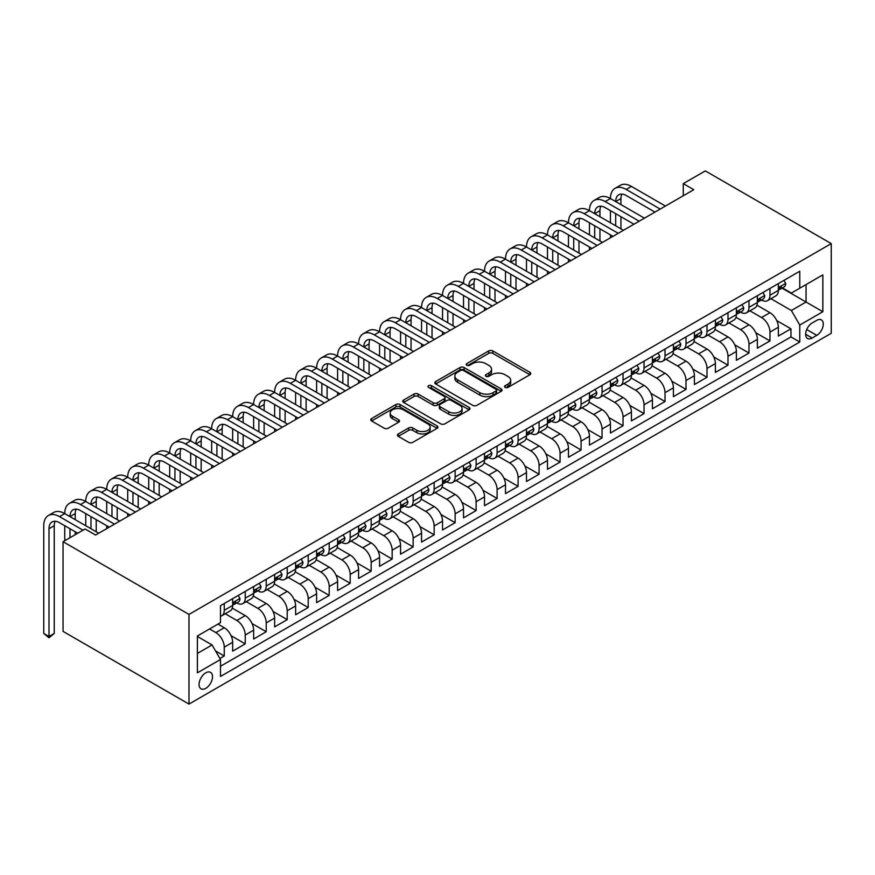 <?xml version="1.0" encoding="UTF-8"?>
<svg xmlns="http://www.w3.org/2000/svg" width="875" height="875" viewBox="0 0 875 875"><rect width="100%" height="100%" fill="white"/><g stroke="black" fill="none" stroke-linecap="round" stroke-linejoin="round"><path stroke-width="1.31" d="M505.137 387.363A2.034 1.181 0 0 0 508.025 387.363L529.922 374.73A2.909 1.684 0 0 0 530.775 373.537A2.909 1.684 0 0 0 529.922 372.345L492.833 350.941A2.909 1.684 0 0 0 488.709 350.941L466.823 363.573A2.034 1.181 0 0 0 466.222 364.416A2.034 1.181 0 0 0 466.823 365.247A2.034 1.181 0 0 0 469.711 365.247L472.544 363.606A9.319 5.381 0 0 1 485.723 363.606L488.819 365.389A9.319 5.381 0 0 1 491.542 369.195A9.319 5.381 0 0 1 488.819 373.002L485.986 374.642A2.034 1.181 0 0 0 485.384 375.473A2.034 1.181 0 0 0 485.986 376.305A2.034 1.181 0 0 0 488.862 376.305L491.695 374.675A9.319 5.381 0 0 1 504.886 374.675L507.97 376.458A9.319 5.381 0 0 1 510.705 380.264A9.319 5.381 0 0 1 507.97 384.07L505.137 385.7A2.034 1.181 0 0 0 504.547 386.531A2.034 1.181 0 0 0 505.137 387.363L505.137 385.7M205.778 688.341A9.494 5.48 120 0 0 211.991 679.973A9.494 5.48 120 0 0 210.536 672.361A9.494 5.48 120 0 0 205.778 672.831A9.494 5.48 120 0 0 199.577 681.198A9.494 5.48 120 0 0 201.031 688.811A9.494 5.48 120 0 0 205.778 688.341M398.267 433.967A2.909 1.684 0 0 0 397.414 435.148A2.909 1.684 0 0 0 398.267 436.341L408.68 442.345A2.909 1.684 0 0 0 412.792 442.345L437.106 428.312A2.909 1.684 0 0 0 437.959 427.12A2.909 1.684 0 0 0 437.106 425.939L400.017 404.523A2.909 1.684 0 0 0 395.905 404.523L371.591 418.556A2.909 1.684 0 0 0 370.737 419.748A2.909 1.684 0 0 0 371.591 420.941L384.158 428.192A2.909 1.684 0 0 0 388.281 428.192L398.683 422.188A2.909 1.684 0 0 0 399.536 420.995A2.909 1.684 0 0 0 398.683 419.814L392.448 416.216A7.798 4.495 0 0 1 390.163 413.033A7.798 4.495 0 0 1 394.975 408.877A7.798 4.495 0 0 1 403.473 409.85L427.886 423.938A7.798 4.495 0 0 1 430.172 427.12A7.798 4.495 0 0 1 425.359 431.277A7.798 4.495 0 0 1 416.861 430.303L412.792 427.952A2.909 1.684 0 0 0 408.68 427.952L398.267 433.967L398.267 436.341L408.68 430.38L408.68 427.952M831.25 243.611L705.316 170.909L683.277 183.63L693.777 189.689L95.594 535.052L85.094 528.992L63.055 541.712L188.989 614.414L831.25 243.611L831.25 333.288L188.989 704.091L188.989 614.414M472.752 405.355A2.909 1.684 0 0 0 476.864 405.355L501.178 391.322A2.909 1.684 0 0 0 502.031 390.13A2.909 1.684 0 0 0 501.178 388.938L464.089 367.533A2.909 1.684 0 0 0 459.977 367.533L435.662 381.566A2.909 1.684 0 0 0 434.809 382.758A2.909 1.684 0 0 0 435.662 383.95L472.752 405.355M429.373 387.811A2.034 1.181 0 0 1 431.441 388.095L431.441 385.667L469.142 407.444A2.909 1.684 0 0 1 469.995 408.625A2.909 1.684 0 0 1 469.142 409.817L444.828 423.85A2.909 1.684 0 0 1 440.716 423.85L403.627 402.445L414.028 396.484L414.028 394.056L403.627 400.061A2.909 1.684 0 0 0 402.773 401.253A2.909 1.684 0 0 0 403.627 402.445L403.627 400.061M414.028 396.484A2.909 1.684 0 0 1 418.152 396.484L418.152 394.056A2.909 1.684 0 0 0 414.028 394.056M418.152 394.056L433.191 402.741A2.909 1.684 0 0 0 437.314 402.741L444.216 398.759A2.909 1.684 0 0 0 445.069 397.567A2.909 1.684 0 0 0 444.216 396.375L428.553 387.341A2.034 1.181 0 0 1 427.962 386.509A2.034 1.181 0 0 1 429.22 385.416A2.034 1.181 0 0 1 431.441 385.667M219.898 658.503L224.252 655.987L215.545 650.956M209.562 628.961L215.863 632.592A11.878 6.858 60 0 1 224.252 647.139L232.652 642.294L232.652 651.142L245.241 643.869L231.044 635.666M225.214 613.758L236.852 620.473A11.878 6.858 60 0 1 245.241 635.02L253.641 630.175L253.641 639.023L266.23 631.75L252.033 623.558M246.203 601.639L257.841 608.366A11.878 6.858 60 0 1 266.23 622.902L274.63 618.056L274.63 626.905L287.219 619.631L273.022 611.439M267.192 589.531L278.83 596.247A11.878 6.858 60 0 1 287.219 610.783L295.619 605.938L295.619 614.786L308.208 607.513L294.011 599.32M288.181 577.412L299.819 584.128A11.878 6.858 60 0 1 308.208 598.664L316.608 593.819L316.608 602.667L329.197 595.394L315 587.202M309.17 565.294L320.797 572.009A11.878 6.858 60 0 1 329.197 586.545L337.597 581.7L337.597 590.548L350.186 583.275L335.989 575.083M330.159 553.175L341.786 559.891A11.878 6.858 60 0 1 350.186 574.427L358.586 569.581L358.586 578.43L371.175 571.156L356.978 562.964M351.148 541.056L362.775 547.772A11.878 6.858 60 0 1 371.175 562.319L379.575 557.462L379.575 566.311L392.164 559.038L377.967 550.845M372.137 528.938L383.764 535.653A11.878 6.858 60 0 1 392.164 550.2L400.564 545.344L400.564 554.192L413.153 546.919L398.956 538.727M393.127 516.819L404.753 523.534A11.878 6.858 60 0 1 413.153 538.081L421.553 533.236L421.553 542.073L434.142 534.811L419.945 526.608M414.116 504.7L425.742 511.416A11.878 6.858 60 0 1 434.142 525.962L442.542 521.117L442.542 529.955L455.131 522.692L440.934 514.489M435.105 492.581L446.731 499.297A11.878 6.858 60 0 1 455.131 513.844L463.531 508.998L463.531 517.836L476.12 510.573L461.923 502.37M456.094 480.462L467.72 487.178A11.878 6.858 60 0 1 476.12 501.725L484.52 496.88L484.52 505.728L497.109 498.455L482.912 490.262M477.083 468.344L488.709 475.07A11.878 6.858 60 0 1 497.109 489.606L505.498 484.761L505.498 493.609L518.098 486.336L503.902 478.144M498.072 456.225L509.698 462.952A11.878 6.858 60 0 1 518.098 477.488L526.488 472.642L526.488 481.491L539.087 474.217L524.891 466.025M519.061 444.117L530.688 450.833A11.878 6.858 60 0 1 539.087 465.369L547.477 460.523L547.477 469.372L560.077 462.098L545.88 453.906M540.039 431.998L551.677 438.714A11.878 6.858 60 0 1 560.077 453.25L568.466 448.405L568.466 457.253L581.066 449.98L566.869 441.788M561.028 419.88L572.666 426.595A11.878 6.858 60 0 1 581.066 441.131L589.455 436.286L589.455 445.134L602.055 437.861L587.858 429.669M582.017 407.761L593.655 414.477A11.878 6.858 60 0 1 602.055 429.012L610.444 424.167L610.444 433.016L623.044 425.742L608.847 417.55M603.006 395.642L614.644 402.358A11.878 6.858 60 0 1 623.044 416.905L631.433 412.048L631.433 420.897L644.033 413.623L629.836 405.431M623.995 383.523L635.633 390.239A11.878 6.858 60 0 1 644.033 404.786L652.422 399.941L652.422 408.778L665.022 401.516L650.825 393.312M644.984 371.405L656.622 378.12A11.878 6.858 60 0 1 665.022 392.667L673.411 387.822L673.411 396.659L686.011 389.397L671.814 381.194M665.973 359.286L677.611 366.002A11.878 6.858 60 0 1 686.011 380.548L694.4 375.703L694.4 384.541L707 377.278L692.803 369.075M686.963 347.167L698.6 353.883A11.878 6.858 60 0 1 707 368.43L715.389 363.584L715.389 372.433L727.989 365.159L713.792 356.967M707.952 335.048L719.589 341.775A11.878 6.858 60 0 1 727.989 356.311L736.378 351.466L736.378 360.314L748.978 353.041L734.781 344.848M728.941 322.93L740.578 329.656A11.878 6.858 60 0 1 748.978 344.192L757.367 339.347L757.367 348.195L769.967 340.922L769.967 332.073A11.878 6.858 -120 0 0 761.567 317.537L749.93 310.822M755.77 332.73L769.967 340.922M232.652 642.294A11.878 6.858 -120 0 0 224.252 627.747L217.952 624.116M253.641 630.175A11.878 6.858 -120 0 0 245.241 615.628L232.258 608.136M274.63 618.056A11.878 6.858 -120 0 0 266.23 603.509L253.247 596.017M295.619 605.938A11.878 6.858 -120 0 0 287.219 591.391L274.236 583.898M316.608 593.819A11.878 6.858 -120 0 0 308.208 579.283L295.225 571.78M337.597 581.7A11.878 6.858 -120 0 0 329.197 567.164L316.214 559.661M358.586 569.581A11.878 6.858 -120 0 0 350.186 555.045L337.203 547.553M379.575 557.462A11.878 6.858 -120 0 0 371.175 542.927L358.192 535.434M400.564 545.344A11.878 6.858 -120 0 0 392.164 530.808L379.181 523.316M421.553 533.236A11.878 6.858 -120 0 0 413.153 518.689L400.17 511.197M442.542 521.117A11.878 6.858 -120 0 0 434.142 506.57L421.159 499.078M463.531 508.998A11.878 6.858 -120 0 0 455.131 494.452L442.148 486.959M484.52 496.88A11.878 6.858 -120 0 0 476.12 482.333L463.137 474.841M505.498 484.761A11.878 6.858 -120 0 0 497.109 470.214L484.127 462.722M526.488 472.642A11.878 6.858 -120 0 0 518.098 458.095L505.116 450.603M547.477 460.523A11.878 6.858 -120 0 0 539.087 445.988L526.105 438.484M568.466 448.405A11.878 6.858 -120 0 0 560.077 433.869L547.094 426.366M589.455 436.286A11.878 6.858 -120 0 0 581.066 421.75L568.083 414.258M610.444 424.167A11.878 6.858 -120 0 0 602.055 409.631L589.072 402.139M631.433 412.048A11.878 6.858 -120 0 0 623.044 397.512L610.061 390.02M652.422 399.941A11.878 6.858 -120 0 0 644.033 385.394L631.05 377.902M673.411 387.822A11.878 6.858 -120 0 0 665.022 373.275L652.039 365.783M694.4 375.703A11.878 6.858 -120 0 0 686.011 361.156L673.028 353.664M715.389 363.584A11.878 6.858 -120 0 0 707 349.038L694.017 341.545M736.378 351.466A11.878 6.858 -120 0 0 727.989 336.919L715.006 329.427M757.367 339.347A11.878 6.858 -120 0 0 748.978 324.8L735.995 317.308M816.769 320.327L812.153 322.984A9.198 5.316 120 0 0 806.137 331.1A9.198 5.316 120 0 0 807.548 338.472A9.198 5.316 120 0 0 812.153 338.013L816.769 335.344A9.198 5.316 120 0 0 822.784 327.239A9.198 5.316 120 0 0 821.373 319.867A9.198 5.316 120 0 0 816.769 320.327M197.389 653.439L212.078 644.952L220.478 659.498L220.478 676.462L799.772 342.016L799.772 325.052L791.372 310.505L770.919 298.703M220.478 659.498L197.389 672.831L197.389 635.994L220.478 622.661L220.478 605.697L799.772 271.239L799.772 288.214L822.85 274.881L822.85 311.719L799.772 325.052M236.742 602.962L236.852 603.028A11.878 6.858 60 0 0 242.78 603.619L251.18 598.773A11.878 6.858 -120 0 0 253.641 593.337L253.641 586.545M257.731 590.844L257.841 590.909A11.878 6.858 60 0 0 263.769 591.5L272.169 586.655A11.878 6.858 -120 0 0 274.63 581.219L274.63 574.427M278.709 578.725L278.83 578.791A11.878 6.858 60 0 0 284.758 579.381L293.158 574.536A11.878 6.858 -120 0 0 295.619 569.1L295.619 562.308M299.698 566.617L299.819 566.672A11.878 6.858 60 0 0 305.747 567.262L314.147 562.417A11.878 6.858 -120 0 0 316.608 556.981L316.608 550.2M320.688 554.498L320.797 554.553A11.878 6.858 60 0 0 326.736 555.144L335.136 550.298A11.878 6.858 -120 0 0 337.597 544.863L337.597 538.081M341.677 542.38L341.786 542.434A11.878 6.858 60 0 0 347.725 543.025L356.125 538.18A11.878 6.858 -120 0 0 358.586 532.744L358.586 525.962M362.666 530.261L362.775 530.327A11.878 6.858 60 0 0 368.714 530.906L377.114 526.061A11.878 6.858 -120 0 0 379.575 520.625L379.575 513.844M383.655 518.142L383.764 518.208A11.878 6.858 60 0 0 389.703 518.788L398.103 513.942A11.878 6.858 -120 0 0 400.564 508.506L400.564 501.725M404.644 506.023L404.753 506.089A11.878 6.858 60 0 0 410.692 506.68L419.092 501.823A11.878 6.858 -120 0 0 421.553 496.387L421.553 489.606M425.633 493.905L425.742 493.97A11.878 6.858 60 0 0 431.681 494.561L440.081 489.705A11.878 6.858 -120 0 0 442.542 484.28L442.542 477.488M446.622 481.786L446.731 481.852A11.878 6.858 60 0 0 452.67 482.442L461.07 477.597A11.878 6.858 -120 0 0 463.531 472.161L463.531 465.369M467.611 469.667L467.72 469.733A11.878 6.858 60 0 0 473.659 470.323L482.059 465.478A11.878 6.858 -120 0 0 484.52 460.042L484.52 453.25M488.6 457.548L488.709 457.614A11.878 6.858 60 0 0 494.648 458.205L503.048 453.359A11.878 6.858 -120 0 0 505.498 447.923L505.498 441.131M509.589 445.43L509.698 445.495A11.878 6.858 60 0 0 515.638 446.086L524.038 441.241A11.878 6.858 -120 0 0 526.488 435.805L526.488 429.012M530.578 433.311L530.688 433.377A11.878 6.858 60 0 0 536.627 433.967L545.027 429.122A11.878 6.858 -120 0 0 547.477 423.686L547.477 416.905M551.567 421.203L551.677 421.258A11.878 6.858 60 0 0 557.616 421.848L566.016 417.003A11.878 6.858 -120 0 0 568.466 411.567L568.466 404.786M572.556 409.084L572.666 409.139A11.878 6.858 60 0 0 578.605 409.73L587.005 404.884A11.878 6.858 -120 0 0 589.455 399.448L589.455 392.667M593.545 396.966L593.655 397.031A11.878 6.858 60 0 0 599.594 397.611L607.994 392.766A11.878 6.858 -120 0 0 610.444 387.33L610.444 380.548M614.534 384.847L614.644 384.913A11.878 6.858 60 0 0 620.583 385.492L628.983 380.647A11.878 6.858 -120 0 0 631.433 375.211L631.433 368.43M635.523 372.728L635.633 372.794A11.878 6.858 60 0 0 641.572 373.384L649.961 368.528A11.878 6.858 -120 0 0 652.422 363.092L652.422 356.311M656.513 360.609L656.622 360.675A11.878 6.858 60 0 0 662.561 361.266L670.95 356.409A11.878 6.858 -120 0 0 673.411 350.973L673.411 344.192M677.502 348.491L677.611 348.556A11.878 6.858 60 0 0 683.55 349.147L691.939 344.302A11.878 6.858 -120 0 0 694.4 338.866L694.4 332.073M698.491 336.372L698.6 336.438A11.878 6.858 60 0 0 704.539 337.028L712.928 332.183A11.878 6.858 -120 0 0 715.389 326.747L715.389 319.955M719.48 324.253L719.589 324.319A11.878 6.858 60 0 0 725.528 324.909L733.917 320.064A11.878 6.858 -120 0 0 736.378 314.628L736.378 307.836M740.469 312.134L740.578 312.2A11.878 6.858 60 0 0 746.517 312.791L754.906 307.945A11.878 6.858 -120 0 0 757.367 302.509L757.367 295.717M220.478 666.28L790.956 336.919L790.956 328.803L778.356 336.077L778.356 327.228A11.878 6.858 -120 0 0 769.967 312.692L756.984 305.189M761.458 300.016L761.567 300.081A11.878 6.858 -120 0 0 767.506 300.672A11.878 6.858 -120 0 0 769.967 295.236L769.967 288.455M767.506 300.672L775.895 295.827A11.878 6.858 -120 0 0 778.356 290.391L778.356 283.598M224.252 603.509L224.252 610.302A11.878 6.858 60 0 1 221.791 615.738A11.878 6.858 60 0 1 220.478 616.219M221.791 615.738L230.191 610.892A11.878 6.858 -120 0 0 232.652 605.456L232.652 598.664M245.241 591.391L245.241 598.183A11.878 6.858 60 0 1 242.78 603.619M266.23 579.283L266.23 586.064A11.878 6.858 60 0 1 263.769 591.5M287.219 567.164L287.219 573.945A11.878 6.858 60 0 1 284.758 579.381M308.208 555.045L308.208 561.827A11.878 6.858 60 0 1 305.747 567.262M329.197 542.927L329.197 549.708A11.878 6.858 60 0 1 326.736 555.144M350.186 530.808L350.186 537.589A11.878 6.858 60 0 1 347.725 543.025M371.175 518.689L371.175 525.47A11.878 6.858 60 0 1 368.714 530.906M392.164 506.57L392.164 513.352A11.878 6.858 60 0 1 389.703 518.788M413.153 494.452L413.153 501.244A11.878 6.858 60 0 1 410.692 506.68M434.142 482.333L434.142 489.125A11.878 6.858 60 0 1 431.681 494.561M455.131 470.214L455.131 477.006A11.878 6.858 60 0 1 452.67 482.442M476.12 458.095L476.12 464.888A11.878 6.858 60 0 1 473.659 470.323M497.109 445.977L497.109 452.769A11.878 6.858 60 0 1 494.648 458.205M518.098 433.869L518.098 440.65A11.878 6.858 60 0 1 515.638 446.086M539.087 421.75L539.087 428.531A11.878 6.858 60 0 1 536.627 433.967M560.077 409.631L560.077 416.413A11.878 6.858 60 0 1 557.616 421.848M581.066 397.512L581.066 404.294A11.878 6.858 60 0 1 578.605 409.73M602.055 385.394L602.055 392.175A11.878 6.858 60 0 1 599.594 397.611M623.044 373.275L623.044 380.056A11.878 6.858 60 0 1 620.583 385.492M644.033 361.156L644.033 367.948A11.878 6.858 60 0 1 641.572 373.384M665.022 349.038L665.022 355.83A11.878 6.858 60 0 1 662.561 361.266M686.011 336.919L686.011 343.711A11.878 6.858 60 0 1 683.55 349.147M707 324.8L707 331.592A11.878 6.858 60 0 1 704.539 337.028M727.989 312.681L727.989 319.473A11.878 6.858 60 0 1 725.528 324.909M748.978 300.573L748.978 307.355A11.878 6.858 60 0 1 746.517 312.791M748.978 344.192L748.978 353.041M727.989 356.311L727.989 365.159M707 368.43L707 377.278M686.011 380.548L686.011 389.397M665.022 392.667L665.022 401.516M644.033 404.786L644.033 413.623M623.044 416.905L623.044 425.742M602.055 429.012L602.055 437.861M581.066 441.131L581.066 449.98M560.077 453.25L560.077 462.098M539.087 465.369L539.087 474.217M518.098 477.488L518.098 486.336M497.109 489.606L497.109 498.455M476.12 501.725L476.12 510.573M455.131 513.844L455.131 522.692M434.142 525.962L434.142 534.811M413.153 538.081L413.153 546.919M392.164 550.2L392.164 559.038M371.175 562.319L371.175 571.156M350.186 574.427L350.186 583.275M329.197 586.545L329.197 595.394M308.208 598.664L308.208 607.513M287.219 610.783L287.219 619.631M266.23 622.902L266.23 631.75M245.241 635.02L245.241 643.869M224.252 647.139L224.252 655.987M212.078 644.952L197.389 636.475M791.372 310.505L806.061 302.028L806.061 284.572L822.85 274.881M782.031 288.148L822.85 311.719M782.447 287.908L791.372 293.059L799.772 288.214M63.055 541.712L63.055 631.389L188.989 704.091M683.277 183.63L683.277 195.748M776.759 320.611L790.956 328.803M790.956 336.919L799.772 342.016M505.958 387.658L507.97 386.488A9.319 5.381 0 0 0 510.705 382.681L510.705 380.264M491.542 369.195L491.542 371.623A9.319 5.381 0 0 1 488.819 375.43L486.795 376.589M529.878 374.752L492.833 353.369A2.909 1.684 0 0 0 488.709 353.369L467.644 365.531M501.178 388.938L501.178 391.322L464.089 369.961A2.909 1.684 0 0 0 459.977 369.961L435.706 383.972M496.027 390.961A2.034 1.181 0 0 0 496.628 390.13A2.034 1.181 0 0 0 496.027 389.298L463.477 370.508A2.034 1.181 0 0 0 460.589 370.508L457.603 372.236A9.319 5.381 0 0 0 454.869 376.042A9.319 5.381 0 0 0 457.603 379.848L479.85 392.689A9.319 5.381 0 0 0 493.041 392.689L496.027 390.961L496.027 393.389A2.034 1.181 0 0 0 496.628 392.558L496.628 390.13M454.869 376.042L454.869 378.459A9.319 5.381 0 0 0 457.603 382.266L457.603 379.848M496.027 393.389L493.041 395.117A9.319 5.381 0 0 1 479.85 395.117L457.603 382.266M418.152 396.484L433.191 405.169A2.909 1.684 0 0 0 437.314 405.169L444.216 401.177A2.909 1.684 0 0 0 445.069 399.995L445.069 397.567M431.441 388.095L469.098 409.839M448.798 411.753A7.798 4.495 0 0 0 457.286 412.727A7.798 4.495 0 0 0 462.098 408.57A7.798 4.495 0 0 0 459.823 405.387L451.216 400.422A2.909 1.684 0 0 0 447.092 400.422L440.191 404.403A2.909 1.684 0 0 0 439.338 405.595A2.909 1.684 0 0 0 440.191 406.788L448.798 411.753L448.798 414.17A7.798 4.495 0 0 0 457.286 415.155A7.798 4.495 0 0 0 462.098 410.988L462.098 408.57M439.338 405.595L439.338 408.023A2.909 1.684 0 0 0 440.191 409.205L440.191 406.788M448.798 414.17L440.191 409.205M430.172 427.12L430.172 429.548A7.798 4.495 0 0 1 425.359 433.705A7.798 4.495 0 0 1 416.861 432.731L412.792 430.38A2.909 1.684 0 0 0 408.68 430.38M390.163 413.033L390.163 415.45A7.798 4.495 0 0 0 392.448 418.633L392.448 416.216M398.639 422.209L392.448 418.633M437.062 428.334L400.017 406.952A2.909 1.684 0 0 0 395.905 406.952L371.634 420.962M783.923 280.394L785.706 283.478A7.864 4.539 60 0 1 784.077 286.967L780.084 289.264A7.864 4.539 -120 0 0 781.452 287.448L781.288 286.759M77.755 533.225L59.489 522.692A14.842 8.564 -120 0 0 52.073 521.948A14.842 8.564 -120 0 0 49 528.752L49 636.475L43.75 633.445L43.75 525.722A22.258 12.852 60 0 1 48.366 515.528L53.605 512.498A22.258 12.852 60 0 1 64.739 513.603A22.258 12.852 60 0 1 69.355 503.409L74.594 500.38A22.258 12.852 60 0 1 85.728 501.484A22.258 12.852 60 0 1 90.344 491.291L95.583 488.261A22.258 12.852 60 0 1 106.717 489.366A22.258 12.852 60 0 1 111.322 479.172L116.572 476.142A22.258 12.852 60 0 1 127.706 477.247A22.258 12.852 60 0 1 132.311 467.053L137.561 464.023A22.258 12.852 60 0 1 148.695 465.128A22.258 12.852 60 0 1 153.3 454.934L158.55 451.905A22.258 12.852 60 0 1 169.684 453.009A22.258 12.852 60 0 1 174.289 442.816L179.539 439.786A22.258 12.852 60 0 1 190.673 440.891A22.258 12.852 60 0 1 195.278 430.697L200.528 427.667A22.258 12.852 60 0 1 211.663 428.772A22.258 12.852 60 0 1 216.267 418.589L221.517 415.559A22.258 12.852 60 0 1 232.652 416.653A22.258 12.852 60 0 1 237.256 406.47L242.506 403.441A22.258 12.852 60 0 1 253.641 404.534A22.258 12.852 60 0 1 258.245 394.352L263.495 391.322A22.258 12.852 60 0 1 274.63 392.427A22.258 12.852 60 0 1 279.234 382.233L284.484 379.203A22.258 12.852 60 0 1 295.619 380.308A22.258 12.852 60 0 1 300.223 370.114L305.473 367.084A22.258 12.852 60 0 1 316.608 368.189A22.258 12.852 60 0 1 321.213 357.995L326.463 354.966A22.258 12.852 60 0 1 337.597 356.07A22.258 12.852 60 0 1 342.202 345.877L347.452 342.847A22.258 12.852 60 0 1 358.586 343.952A22.258 12.852 60 0 1 363.191 333.758L368.441 330.728A22.258 12.852 60 0 1 379.575 331.833A22.258 12.852 60 0 1 384.18 321.639L389.43 318.609A22.258 12.852 60 0 1 400.564 319.714A22.258 12.852 60 0 1 405.169 309.52L410.419 306.491A22.258 12.852 60 0 1 421.553 307.595A22.258 12.852 60 0 1 426.158 297.402L431.408 294.372A22.258 12.852 60 0 1 442.542 295.477A22.258 12.852 60 0 1 447.147 285.294L452.397 282.264A22.258 12.852 60 0 1 463.531 283.358A22.258 12.852 60 0 1 468.136 273.175L473.386 270.145A22.258 12.852 60 0 1 484.52 271.239A22.258 12.852 60 0 1 489.125 261.056L494.375 258.027A22.258 12.852 60 0 1 505.498 259.131A22.258 12.852 60 0 1 510.114 248.938L515.364 245.908A22.258 12.852 60 0 1 526.488 247.013A22.258 12.852 60 0 1 531.103 236.819L536.353 233.789A22.258 12.852 60 0 1 547.477 234.894A22.258 12.852 60 0 1 552.092 224.7L557.342 221.67A22.258 12.852 60 0 1 568.466 222.775A22.258 12.852 60 0 1 573.081 212.581L578.331 209.552A22.258 12.852 60 0 1 589.455 210.656A22.258 12.852 60 0 1 594.07 200.463L599.32 197.433A22.258 12.852 60 0 1 610.444 198.538A22.258 12.852 60 0 1 615.059 188.344L620.309 185.314A22.258 12.852 60 0 1 631.433 186.419L665.438 206.052M615.059 188.344A22.258 12.852 60 0 1 626.194 189.448L660.188 209.081M778.619 289.636L778.652 289.636A7.864 4.539 -120 0 0 780.084 289.264M780.445 286.869L781.452 287.448C780.959 286.267 780.117 286.748 778.936 288.903A7.864 4.539 60 0 1 778.356 290.03M654.948 212.111L626.194 195.508A14.842 8.564 -120 0 0 618.767 194.775A14.842 8.564 -120 0 0 615.694 201.567L620.944 198.538L620.944 204.597M621.873 194.086A14.842 8.564 -120 0 0 620.944 198.538M615.694 213.686L615.694 225.805M620.944 216.716L620.944 228.834M610.444 237.803L610.444 234.894M610.444 222.775L610.444 210.656M762.934 292.512L764.717 295.597A7.864 4.539 60 0 1 763.087 299.075L759.095 301.383A7.864 4.539 -120 0 0 760.473 299.567L760.298 298.878M594.07 200.463A22.258 12.852 60 0 1 605.205 201.567L610.444 198.538L644.448 218.17M605.205 201.567L639.198 221.2M757.63 301.755L757.663 301.755A7.864 4.539 -120 0 0 759.095 301.383M759.456 298.988L760.473 299.567C759.97 298.386 759.139 298.867 757.947 301.022A7.864 4.539 60 0 1 757.367 302.148M633.959 224.23L605.205 207.627A14.842 8.564 -120 0 0 597.778 206.894A14.842 8.564 -120 0 0 594.705 213.686L599.955 210.656L599.955 216.716M600.884 206.205A14.842 8.564 -120 0 0 599.955 210.656M594.705 225.805L594.705 237.923M599.955 228.834L599.955 240.953M589.455 249.911L589.455 247.013M589.455 234.894L589.455 222.775M741.945 304.631L743.728 307.716A7.864 4.539 60 0 1 742.098 311.194L738.106 313.502A7.864 4.539 -120 0 0 739.484 311.686L739.309 310.986M573.081 212.581A22.258 12.852 60 0 1 584.216 213.686L589.455 210.656L623.459 230.289M584.216 213.686L618.209 233.319M736.641 313.873L736.673 313.873A7.864 4.539 -120 0 0 738.106 313.502M738.467 311.106L739.484 311.686C738.981 310.505 738.15 310.986 736.958 313.141A7.864 4.539 60 0 1 736.378 314.267M612.97 236.348L584.216 219.745A14.842 8.564 -120 0 0 576.789 219.013A14.842 8.564 -120 0 0 573.716 225.805L578.966 222.775L578.966 228.834M579.895 218.323A14.842 8.564 -120 0 0 578.966 222.775M573.716 237.923L573.716 250.042M578.966 240.953L578.966 253.072M568.466 262.03L568.466 259.131M568.466 247.013L568.466 234.894M720.956 316.75L722.739 319.834A7.864 4.539 60 0 1 721.109 323.312L717.117 325.62A7.864 4.539 -120 0 0 718.495 323.805L718.32 323.105M552.092 224.7A22.258 12.852 60 0 1 563.227 225.805L568.466 222.775L602.47 242.408M563.227 225.805L597.22 245.438M715.652 325.992L715.684 325.981A7.864 4.539 -120 0 0 717.117 325.62M717.478 323.225L718.495 323.805C717.992 322.623 717.161 323.105 715.969 325.259A7.864 4.539 60 0 1 715.389 326.375M591.981 248.467L563.227 231.864A14.842 8.564 -120 0 0 555.8 231.131A14.842 8.564 -120 0 0 552.727 237.923L557.977 234.894L557.977 240.953M558.906 230.442A14.842 8.564 -120 0 0 557.977 234.894M552.727 250.042L552.727 262.15M557.977 253.072L557.977 265.18M547.477 274.148L547.477 271.239M547.477 259.131L547.477 247.013M699.967 328.869L701.75 331.953A7.864 4.539 60 0 1 700.12 335.431L696.128 337.739A7.864 4.539 -120 0 0 697.506 335.923L697.331 335.223M531.103 236.819A22.258 12.852 60 0 1 542.237 237.923L547.477 234.894L581.481 254.516M542.237 237.923L576.231 257.545M694.663 338.1L694.695 338.1A7.864 4.539 -120 0 0 696.128 337.739M696.489 335.333L697.506 335.923C697.003 334.742 696.172 335.223 694.98 337.378A7.864 4.539 60 0 1 694.4 338.494M570.992 260.575L542.237 243.983A14.842 8.564 -120 0 0 534.811 243.239A14.842 8.564 -120 0 0 531.738 250.042L536.987 247.013L536.987 253.072M537.917 242.561A14.842 8.564 -120 0 0 536.987 247.013M531.738 262.161L531.738 274.269M536.987 265.18L536.987 277.298M526.488 286.267L526.488 283.358M526.488 271.239L526.488 259.131M678.978 340.977L680.761 344.072A7.864 4.539 60 0 1 679.131 347.55L675.139 349.858A7.864 4.539 -120 0 0 676.517 348.042L676.342 347.342M510.114 248.938A22.258 12.852 60 0 1 521.248 250.042L526.488 247.013L560.492 266.634M521.248 250.042L555.242 269.664M673.673 350.219L673.706 350.219A7.864 4.539 -120 0 0 675.139 349.858M675.5 347.452L676.517 348.042C676.014 346.861 675.183 347.342 673.991 349.497A7.864 4.539 60 0 1 673.411 350.613M550.003 272.694L521.248 256.102A14.842 8.564 -120 0 0 513.822 255.358A14.842 8.564 -120 0 0 510.748 262.15L515.998 259.131L515.998 265.18M516.928 254.68A14.842 8.564 -120 0 0 515.998 259.131M510.748 274.269L510.748 286.387M515.998 277.298L515.998 289.417M505.498 298.386L505.498 295.477M505.498 283.358L505.498 271.239M657.989 353.095L659.772 356.191A7.864 4.539 60 0 1 658.142 359.669L654.15 361.977A7.864 4.539 -120 0 0 655.528 360.161L655.353 359.461M489.125 261.056A22.258 12.852 60 0 1 500.259 262.15L505.498 259.131L539.503 278.753M500.259 262.15L534.253 281.783M652.684 362.337L652.717 362.337A7.864 4.539 -120 0 0 654.15 361.977M654.511 359.57L655.528 360.161C655.025 358.98 654.194 359.461 653.002 361.616A7.864 4.539 60 0 1 652.422 362.731M529.014 284.812L500.259 268.209A14.842 8.564 -120 0 0 492.833 267.477A14.842 8.564 -120 0 0 489.759 274.269L495.009 271.239L495.009 277.298M495.939 266.798A14.842 8.564 -120 0 0 495.009 271.239M489.759 286.387L489.759 298.506M495.009 289.417L495.009 301.536M484.52 310.505L484.52 307.595M484.52 295.477L484.52 283.358M637 365.214L638.783 368.309A7.864 4.539 60 0 1 637.153 371.788L633.161 374.084A7.864 4.539 -120 0 0 634.539 372.28L634.375 371.58M468.136 273.175A22.258 12.852 60 0 1 479.27 274.269L484.52 271.239L518.514 290.872M479.27 274.269L513.264 293.902M631.695 374.456L631.728 374.456A7.864 4.539 -120 0 0 633.161 374.084M633.522 371.689L634.539 372.28C634.036 371.087 633.205 371.58 632.013 373.734A7.864 4.539 60 0 1 631.433 374.85M508.025 296.931L479.27 280.328A14.842 8.564 -120 0 0 471.844 279.595A14.842 8.564 -120 0 0 468.77 286.387L474.02 283.358L474.02 289.417M474.95 278.917A14.842 8.564 -120 0 0 474.02 283.358M468.77 298.506L468.77 310.625M474.02 301.536L474.02 313.655M463.531 322.623L463.531 319.714M463.531 307.595L463.531 295.477M616.011 377.333L617.794 380.428A7.864 4.539 60 0 1 616.164 383.906L612.172 386.203A7.864 4.539 -120 0 0 613.55 384.398L613.386 383.698M447.147 285.294A22.258 12.852 60 0 1 458.281 286.387L463.531 283.358L497.525 302.991M458.281 286.387L492.286 306.02M610.706 386.575L610.739 386.575A7.864 4.539 -120 0 0 612.172 386.203M612.533 383.808L613.55 384.398C613.047 383.206 612.216 383.698 611.023 385.853A7.864 4.539 60 0 1 610.444 386.969M487.036 309.05L458.281 292.447A14.842 8.564 -120 0 0 450.855 291.714A14.842 8.564 -120 0 0 447.781 298.506L453.031 295.477L453.031 301.536M453.961 291.025A14.842 8.564 -120 0 0 453.031 295.477M447.781 310.625L447.781 322.744M453.031 313.655L453.031 325.773M442.542 334.742L442.542 331.833M442.542 319.714L442.542 307.595M595.022 389.452L596.805 392.547A7.864 4.539 60 0 1 595.175 396.025L591.183 398.322A7.864 4.539 -120 0 0 592.561 396.517L592.397 395.817M426.158 297.402A22.258 12.852 60 0 1 437.292 298.506L442.542 295.477L476.536 315.109M437.292 298.506L471.297 318.139M589.717 398.694L589.75 398.694A7.864 4.539 -120 0 0 591.183 398.322M591.544 395.927L592.561 396.517C592.058 395.325 591.227 395.817 590.034 397.972A7.864 4.539 60 0 1 589.455 399.087M466.047 321.169L437.292 304.566A14.842 8.564 -120 0 0 429.866 303.833A14.842 8.564 -120 0 0 426.792 310.625L432.042 307.595L432.042 313.655M432.972 303.144A14.842 8.564 -120 0 0 432.042 307.595M426.792 322.744L426.792 334.863M432.042 325.773L432.042 337.892M421.553 346.861L421.553 343.952M421.553 331.833L421.553 319.714M574.033 401.57L575.816 404.655A7.864 4.539 60 0 1 574.186 408.144L570.205 410.441A7.864 4.539 -120 0 0 571.572 408.636L571.408 407.936M405.169 309.52A22.258 12.852 60 0 1 416.303 310.625L421.553 307.595L455.547 327.228M416.303 310.625L450.308 330.258M568.728 410.812L568.761 410.812A7.864 4.539 -120 0 0 570.205 410.441M570.555 408.045L571.572 408.636C571.069 407.444 570.238 407.936 569.045 410.08A7.864 4.539 60 0 1 568.466 411.206M445.058 333.288L416.303 316.684A14.842 8.564 -120 0 0 408.877 315.952A14.842 8.564 -120 0 0 405.803 322.744L411.053 319.714L411.053 325.773M411.983 315.262A14.842 8.564 -120 0 0 411.053 319.714M405.803 334.863L405.803 346.981M411.053 337.892L411.053 350.011M400.564 358.98L400.564 356.07M400.564 343.952L400.564 331.833M553.044 413.689L554.827 416.773A7.864 4.539 60 0 1 553.197 420.262L549.216 422.559A7.864 4.539 -120 0 0 550.583 420.744L550.419 420.055M384.18 321.639A22.258 12.852 60 0 1 395.314 322.744L400.564 319.714L434.558 339.347M395.314 322.744L429.319 342.377M547.739 422.931L547.772 422.931A7.864 4.539 -120 0 0 549.216 422.559M549.566 420.164L550.583 420.744C550.091 419.562 549.248 420.044 548.056 422.198A7.864 4.539 60 0 1 547.477 423.325M424.069 345.406L395.314 328.803A14.842 8.564 -120 0 0 387.887 328.07A14.842 8.564 -120 0 0 384.814 334.863L390.064 331.833L390.064 337.892M390.994 327.381A14.842 8.564 -120 0 0 390.064 331.833M384.814 346.981L384.814 359.1M390.064 350.011L390.064 362.13M379.575 371.098L379.575 368.189M379.575 356.07L379.575 343.952M532.055 425.808L533.837 428.892A7.864 4.539 60 0 1 532.208 432.381L528.227 434.678A7.864 4.539 -120 0 0 529.594 432.863L529.43 432.173M363.191 333.758A22.258 12.852 60 0 1 374.325 334.863L379.575 331.833L413.569 351.466M374.325 334.863L408.33 354.495M526.75 435.05L526.783 435.05A7.864 4.539 -120 0 0 528.227 434.678M528.577 432.283L529.594 432.863C529.102 431.681 528.259 432.163 527.067 434.317A7.864 4.539 60 0 1 526.488 435.444M403.08 357.525L374.325 340.922A14.842 8.564 -120 0 0 366.898 340.189A14.842 8.564 -120 0 0 363.825 346.981L369.075 343.952L369.075 350.011M370.005 339.5A14.842 8.564 -120 0 0 369.075 343.952M363.825 359.1L363.825 371.219M369.075 362.13L369.075 374.248M358.586 383.206L358.586 380.308M358.586 368.189L358.586 356.07M511.066 437.927L512.848 441.011A7.864 4.539 60 0 1 511.219 444.489L507.238 446.797A7.864 4.539 -120 0 0 508.605 444.981L508.441 444.281M342.202 345.877A22.258 12.852 60 0 1 353.336 346.981L358.586 343.952L392.58 363.584M353.336 346.981L387.341 366.614M505.761 447.169L505.794 447.169A7.864 4.539 -120 0 0 507.238 446.797M507.587 444.402L508.605 444.981C508.113 443.8 507.27 444.281 506.089 446.436A7.864 4.539 60 0 1 505.498 447.562M382.091 369.644L353.336 353.041A14.842 8.564 -120 0 0 345.909 352.308A14.842 8.564 -120 0 0 342.836 359.1L348.086 356.07L348.086 362.13M349.016 351.619A14.842 8.564 -120 0 0 348.086 356.07M342.836 371.219L342.836 383.338M348.086 374.248L348.086 386.367M337.597 395.325L337.597 392.427M337.597 380.308L337.597 368.189M490.077 450.045L491.859 453.13A7.864 4.539 60 0 1 490.23 456.608L486.248 458.916A7.864 4.539 -120 0 0 487.616 457.1L487.452 456.4M321.213 357.995A22.258 12.852 60 0 1 332.347 359.1L337.597 356.07L371.591 375.703M332.347 359.1L366.352 378.733M484.783 459.288L484.805 459.288A7.864 4.539 -120 0 0 486.248 458.916M486.598 456.52L487.616 457.1C487.123 455.919 486.281 456.4 485.1 458.555A7.864 4.539 60 0 1 484.52 459.67M361.102 381.763L332.347 365.159A14.842 8.564 -120 0 0 324.92 364.427A14.842 8.564 -120 0 0 321.847 371.219L327.097 368.189L327.097 374.248M328.027 363.738A14.842 8.564 -120 0 0 327.097 368.189M321.847 383.338L321.847 395.456M327.097 386.367L327.097 398.475M316.608 407.444L316.608 404.534M316.608 392.427L316.608 380.308M469.087 462.164L470.87 465.248A7.864 4.539 60 0 1 469.241 468.727L465.259 471.034A7.864 4.539 -120 0 0 466.627 469.219L466.463 468.519M300.223 370.114A22.258 12.852 60 0 1 311.358 371.219L316.608 368.189L350.602 387.822M311.358 371.219L345.363 390.841M463.794 471.395L463.816 471.395A7.864 4.539 -120 0 0 465.259 471.034M465.609 468.628L466.627 469.219C466.134 468.038 465.292 468.519 464.111 470.673A7.864 4.539 60 0 1 463.531 471.789M340.112 393.87L311.358 377.278A14.842 8.564 -120 0 0 303.931 376.534A14.842 8.564 -120 0 0 300.858 383.338L306.108 380.308L306.108 386.367M307.038 375.856A14.842 8.564 -120 0 0 306.108 380.308M300.858 395.456L300.858 407.564M306.108 398.475L306.108 410.594M295.619 419.562L295.619 416.653M295.619 404.534L295.619 392.427M448.098 474.272L449.881 477.367A7.864 4.539 60 0 1 448.252 480.845L444.27 483.153A7.864 4.539 -120 0 0 445.637 481.337L445.473 480.637M279.234 382.233A22.258 12.852 60 0 1 290.369 383.338L295.619 380.308L329.613 399.93M290.369 383.338L324.373 402.959M442.805 483.514L442.827 483.514A7.864 4.539 -120 0 0 444.27 483.153M444.62 480.747L445.637 481.337C445.145 480.156 444.303 480.637 443.122 482.792A7.864 4.539 60 0 1 442.542 483.908M319.123 405.989L290.369 389.397A14.842 8.564 -120 0 0 282.953 388.653A14.842 8.564 -120 0 0 279.869 395.456L285.119 392.427L285.119 398.475M286.048 387.975A14.842 8.564 -120 0 0 285.119 392.427M279.869 407.564L279.869 419.683M285.119 410.594L285.119 422.713M274.63 431.681L274.63 428.772M274.63 416.653L274.63 404.534M427.109 486.391L428.892 489.486A7.864 4.539 60 0 1 427.262 492.964L423.281 495.272A7.864 4.539 -120 0 0 424.648 493.456L424.484 492.756M258.245 394.352A22.258 12.852 60 0 1 269.38 395.456L274.63 392.427L308.623 412.048M269.38 395.456L303.384 415.078M421.816 495.633L421.838 495.633A7.864 4.539 -120 0 0 423.281 495.272M423.631 492.866L424.648 493.456C424.156 492.275 423.314 492.756 422.133 494.911A7.864 4.539 60 0 1 421.553 496.027M298.134 418.108L269.38 401.505A14.842 8.564 -120 0 0 261.964 400.772A14.842 8.564 -120 0 0 258.891 407.564L264.13 404.534L264.13 410.594M265.059 400.094A14.842 8.564 -120 0 0 264.13 404.534M258.891 419.683L258.891 431.802M264.13 422.713L264.13 434.831M253.641 443.8L253.641 440.891M253.641 428.772L253.641 416.653M406.12 498.509L407.903 501.605A7.864 4.539 60 0 1 406.273 505.083L402.292 507.38A7.864 4.539 -120 0 0 403.659 505.575L403.495 504.875M237.256 406.47A22.258 12.852 60 0 1 248.391 407.564L253.641 404.534L287.634 424.167M248.391 407.564L282.395 427.197M400.827 507.752L400.859 507.752A7.864 4.539 -120 0 0 402.292 507.38M402.642 504.984L403.659 505.575C403.167 504.383 402.325 504.875 401.144 507.03A7.864 4.539 60 0 1 400.564 508.145M277.145 430.227L248.391 413.623A14.842 8.564 -120 0 0 240.975 412.891A14.842 8.564 -120 0 0 237.902 419.683L243.141 416.653L243.141 422.713M244.07 412.212A14.842 8.564 -120 0 0 243.141 416.653M237.902 431.802L237.902 443.92M243.141 434.831L243.141 446.95M232.652 455.919L232.652 453.009M232.652 440.891L232.652 428.772M385.131 510.628L386.914 513.723A7.864 4.539 60 0 1 385.284 517.202L381.303 519.498A7.864 4.539 -120 0 0 382.67 517.694L382.506 516.994M216.267 418.589A22.258 12.852 60 0 1 227.402 419.683L232.652 416.653L266.656 436.286M227.402 419.683L261.406 439.316M379.837 519.87L379.87 519.87A7.864 4.539 -120 0 0 381.303 519.498M381.653 517.103L382.67 517.694C382.178 516.502 381.336 516.994 380.155 519.148A7.864 4.539 60 0 1 379.575 520.264M256.156 442.345L227.402 425.742A14.842 8.564 -120 0 0 219.986 425.009A14.842 8.564 -120 0 0 216.912 431.802L222.152 428.772L222.152 434.831M223.081 424.331A14.842 8.564 -120 0 0 222.152 428.772M216.912 443.92L216.912 456.039M222.152 446.95L222.152 459.069M211.663 468.038L211.663 465.128M211.663 453.009L211.663 440.891M364.142 522.747L365.925 525.842A7.864 4.539 60 0 1 364.295 529.32L360.314 531.617A7.864 4.539 -120 0 0 361.681 529.812L361.517 529.112M195.278 430.697A22.258 12.852 60 0 1 206.412 431.802L211.663 428.772L245.667 448.405M206.412 431.802L240.417 451.434M358.848 531.989L358.881 531.989A7.864 4.539 -120 0 0 360.314 531.617M360.664 529.222L361.681 529.812C361.189 528.62 360.347 529.112 359.166 531.267A7.864 4.539 60 0 1 358.586 532.383M235.167 454.464L206.412 437.861A14.842 8.564 -120 0 0 198.997 437.128A14.842 8.564 -120 0 0 195.923 443.92L201.162 440.891L201.162 446.95M202.092 436.439A14.842 8.564 -120 0 0 201.162 440.891M195.923 456.039L195.923 468.158M201.162 459.069L201.162 471.188M190.673 480.156L190.673 477.247M190.673 465.128L190.673 453.009M343.153 534.866L344.936 537.961A7.864 4.539 60 0 1 343.306 541.439L339.325 543.736A7.864 4.539 -120 0 0 340.692 541.931L340.528 541.231M174.289 442.816A22.258 12.852 60 0 1 185.423 443.92L190.673 440.891L224.678 460.523M185.423 443.92L219.428 463.553M337.859 544.108L337.892 544.108A7.864 4.539 -120 0 0 339.325 543.736M339.675 541.341L340.692 541.931C340.2 540.739 339.358 541.231 338.177 543.386A7.864 4.539 60 0 1 337.597 544.502M214.178 466.583L185.423 449.98A14.842 8.564 -120 0 0 178.008 449.247A14.842 8.564 -120 0 0 174.934 456.039L180.173 453.009L180.173 459.069M181.103 448.558A14.842 8.564 -120 0 0 180.173 453.009M174.934 468.158L174.934 480.277M180.173 471.188L180.173 483.306M169.684 492.275L169.684 489.366M169.684 477.247L169.684 465.128M322.164 546.984L323.947 550.069A7.864 4.539 60 0 1 322.317 553.558L318.336 555.855A7.864 4.539 -120 0 0 319.703 554.039L319.539 553.35M153.3 454.934A22.258 12.852 60 0 1 164.434 456.039L169.684 453.009L203.689 472.642M164.434 456.039L198.439 475.672M316.87 556.227L316.903 556.227A7.864 4.539 -120 0 0 318.336 555.855M318.686 553.459L319.703 554.039C319.211 552.858 318.369 553.339 317.188 555.494A7.864 4.539 60 0 1 316.608 556.62M193.189 478.702L164.434 462.098A14.842 8.564 -120 0 0 157.019 461.366A14.842 8.564 -120 0 0 153.945 468.158L159.184 465.128L159.184 471.188M160.114 460.677A14.842 8.564 -120 0 0 159.184 465.128M153.945 480.277L153.945 492.395M159.184 483.306L159.184 495.425M148.695 504.394L148.695 501.484M148.695 489.366L148.695 477.247M301.175 559.103L302.958 562.188A7.864 4.539 60 0 1 301.328 565.677L297.347 567.973A7.864 4.539 -120 0 0 298.714 566.158L298.55 565.469M132.311 467.053A22.258 12.852 60 0 1 143.445 468.158L148.695 465.128L182.7 484.761M143.445 468.158L177.45 487.791M295.881 568.345L295.914 568.345A7.864 4.539 -120 0 0 297.347 567.973M297.697 565.578L298.714 566.158C298.222 564.977 297.38 565.458 296.198 567.613A7.864 4.539 60 0 1 295.619 568.739M172.2 490.82L143.445 474.217A14.842 8.564 -120 0 0 136.03 473.484A14.842 8.564 -120 0 0 132.956 480.277L138.195 477.247L138.195 483.306M139.125 472.795A14.842 8.564 -120 0 0 138.195 477.247M132.956 492.395L132.956 504.514M138.195 495.425L138.195 507.544M127.706 516.513L127.706 513.603M127.706 501.484L127.706 489.366M280.186 571.222L281.969 574.306A7.864 4.539 60 0 1 280.339 577.784L276.358 580.092A7.864 4.539 -120 0 0 277.725 578.277L277.561 577.577M111.322 479.172A22.258 12.852 60 0 1 122.456 480.277L127.706 477.247L161.711 496.88M122.456 480.277L156.461 499.909M274.892 580.464L274.925 580.464A7.864 4.539 -120 0 0 276.358 580.092M276.708 577.697L277.725 578.277C277.233 577.095 276.391 577.577 275.209 579.731A7.864 4.539 60 0 1 274.63 580.858M151.211 502.939L122.456 486.336A14.842 8.564 -120 0 0 115.041 485.603A14.842 8.564 -120 0 0 111.967 492.395L117.206 489.366L117.206 495.425M118.136 484.914A14.842 8.564 -120 0 0 117.206 489.366M111.967 504.514L111.967 516.633M117.206 507.544L117.206 519.663M106.717 528.62L106.717 525.722M106.717 513.603L106.717 501.484M259.197 583.341L260.98 586.425A7.864 4.539 60 0 1 259.35 589.903L255.369 592.211A7.864 4.539 -120 0 0 256.736 590.395L256.572 589.695M90.344 491.291A22.258 12.852 60 0 1 101.467 492.395L106.717 489.366L140.722 508.998M101.467 492.395L135.472 512.028M253.903 592.583L253.936 592.583A7.864 4.539 -120 0 0 255.369 592.211M255.719 589.816L256.736 590.395C256.244 589.214 255.402 589.695 254.22 591.85A7.864 4.539 60 0 1 253.641 592.966M130.222 515.058L101.467 498.455A14.842 8.564 -120 0 0 94.052 497.722A14.842 8.564 -120 0 0 90.978 504.514L96.217 501.484L96.217 507.544M97.147 497.033A14.842 8.564 -120 0 0 96.217 501.484M90.978 516.633L90.978 528.752M96.217 519.663L96.217 531.781M85.728 525.722L85.728 513.603M238.208 595.459L239.991 598.544A7.864 4.539 60 0 1 238.361 602.022L234.38 604.33A7.864 4.539 -120 0 0 235.747 602.514L235.583 601.814M69.355 503.409A22.258 12.852 60 0 1 80.478 504.514L85.728 501.484L119.733 521.117M80.478 504.514L114.483 524.147M232.914 604.691L232.947 604.691A7.864 4.539 -120 0 0 234.38 604.33M234.73 601.934L235.747 602.514C235.255 601.333 234.412 601.814 233.231 603.969A7.864 4.539 60 0 1 232.652 605.084M109.233 527.166L80.478 510.573A14.842 8.564 -120 0 0 73.062 509.83A14.842 8.564 -120 0 0 69.989 516.633L75.228 513.603L75.228 519.663M76.158 509.152A14.842 8.564 -120 0 0 75.228 513.603M69.989 528.752L69.989 537.709M75.228 531.781L75.228 534.68M64.739 540.739L64.739 525.722M48.366 515.528A22.258 12.852 60 0 1 59.489 516.633L64.739 513.603L98.744 533.225M59.489 516.633L82.994 530.195M55.169 521.27A14.842 8.564 -120 0 0 54.239 525.722L54.239 633.445L49 636.475L49 637.809L43.75 633.445M54.239 633.445L49 637.809M215.863 632.592L224.252 627.747M236.852 620.473L245.241 615.628M257.841 608.366L266.23 603.509M278.83 596.247L287.219 591.391M299.819 584.128L308.208 579.283M320.797 572.009L329.197 567.164M341.786 559.891L350.186 555.045M362.775 547.772L371.175 542.927M383.764 535.653L392.164 530.808M404.753 523.534L413.153 518.689M425.742 511.416L434.142 506.57M446.731 499.297L455.131 494.452M467.72 487.178L476.12 482.333M488.709 475.07L497.109 470.214M509.698 462.952L518.098 458.095M530.688 450.833L539.087 445.988M551.677 438.714L560.077 433.869M572.666 426.595L581.066 421.75M593.655 414.477L602.055 409.631M614.644 402.358L623.044 397.512M635.633 390.239L644.033 385.394M656.622 378.12L665.022 373.275M677.611 366.002L686.011 361.156M698.6 353.883L707 349.038M719.589 341.775L727.989 336.919M740.578 329.656L748.978 324.8M761.567 317.537L769.967 312.692M769.967 295.236L778.356 290.391M224.252 610.302L232.652 605.456M245.241 598.183L253.641 593.337M266.23 586.064L274.63 581.219M287.219 573.945L295.619 569.1M308.208 561.827L316.608 556.981M329.197 549.708L337.597 544.863M350.186 537.589L358.586 532.744M371.175 525.47L379.575 520.625M392.164 513.352L400.564 508.506M413.153 501.244L421.553 496.387M434.142 489.125L442.542 484.28M455.131 477.006L463.531 472.161M476.12 464.888L484.52 460.042M497.109 452.769L505.498 447.923M518.098 440.65L526.488 435.805M539.087 428.531L547.477 423.686M560.077 416.413L568.466 411.567M581.066 404.294L589.455 399.448M602.055 392.175L610.444 387.33M623.044 380.056L631.433 375.211M644.033 367.948L652.422 363.092M665.022 355.83L673.411 350.973M686.011 343.711L694.4 338.866M707 331.592L715.389 326.747M727.989 319.473L736.378 314.628M748.978 307.355L757.367 302.509M769.967 332.073L778.356 327.228M806.706 329.536L816.769 335.344M805.645 334.261L812.153 338.013M507.97 386.488L507.97 384.07M485.986 376.305L485.986 374.642M488.819 375.43L488.819 373.002M466.823 365.247L466.823 363.573M488.709 353.369L488.709 350.941M492.833 353.369L492.833 350.941M529.922 374.73L529.922 372.345M435.662 383.95L435.662 381.566M459.977 369.961L459.977 367.533M464.089 369.961L464.089 367.533M479.85 395.117L479.85 392.689M493.041 395.117L493.041 392.689M433.191 405.169L433.191 402.741M437.314 405.169L437.314 402.741M444.216 401.177L444.216 398.759M469.142 409.817L469.142 407.444M412.792 430.38L412.792 427.952M416.861 432.731L416.861 430.303M398.683 422.188L398.683 419.814M371.591 420.941L371.591 418.556M395.905 406.952L395.905 404.523M400.017 406.952L400.017 404.523M437.106 428.312L437.106 425.939M785.652 283.391L778.356 287.602M631.433 186.419L626.194 189.448M764.663 295.509L757.367 299.72M743.673 307.628L736.378 311.839M722.684 319.747L715.389 323.958M701.695 331.866L694.4 336.077M680.706 343.984L673.411 348.195M659.717 356.103L652.422 360.314M638.728 368.211L631.433 372.422M617.739 380.33L610.444 384.541M596.75 392.448L589.455 396.659M575.761 404.567L568.466 408.778M554.772 416.686L547.477 420.897M533.783 428.805L526.488 433.016M512.794 440.923L505.498 445.134M491.805 453.042L484.52 457.253M470.816 465.161L463.531 469.372M449.827 477.28L442.542 481.491M428.837 489.398L421.553 493.609M407.848 501.517L400.564 505.728M386.859 513.625L379.575 517.836M365.87 525.744L358.586 529.955M344.892 537.862L337.597 542.073M323.903 549.981L316.608 554.192M302.914 562.1L295.619 566.311M281.925 574.219L274.63 578.43M260.936 586.338L253.641 590.548M239.947 598.456L232.652 602.667M54.239 525.722L49 528.752"/></g></svg>
